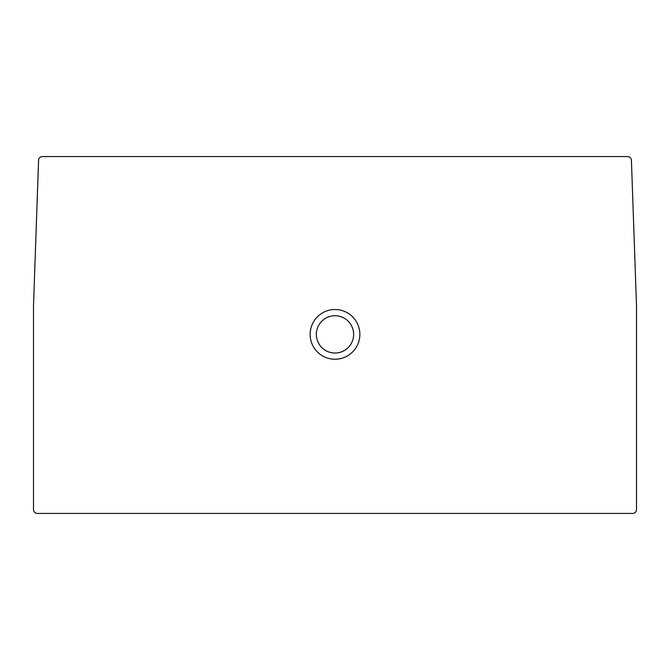 <?xml version="1.0" encoding="UTF-8"?>
<svg xmlns="http://www.w3.org/2000/svg" width="670" height="670" viewBox="0 0 670 670"><rect width="100%" height="100%" fill="white"/><g stroke="black" fill="none" stroke-linecap="round" stroke-linejoin="round"><path stroke-width="1" d="M632.773 513.413A3.727 3.727 0 0 0 636.5 509.686L636.5 305.847A3.727 3.727 0 0 0 636.5 305.721L631.416 160.189A3.727 3.727 0 0 0 627.69 156.587L42.311 156.587A3.727 3.727 0 0 0 38.584 160.189L33.5 305.721A3.727 3.727 0 0 0 33.5 305.847L33.5 509.686A3.727 3.727 0 0 0 37.227 513.413L632.773 513.413M335 309.515A24.865 24.865 0 0 0 310.135 334.38A24.865 24.865 0 0 0 335 359.246A24.865 24.865 0 0 0 359.865 334.38A24.865 24.865 0 0 0 335 309.515M335 315.729A18.651 18.651 0 0 0 316.349 334.38A18.651 18.651 0 0 0 335 353.031A18.651 18.651 0 0 0 353.651 334.38A18.651 18.651 0 0 0 335 315.729"/></g></svg>
